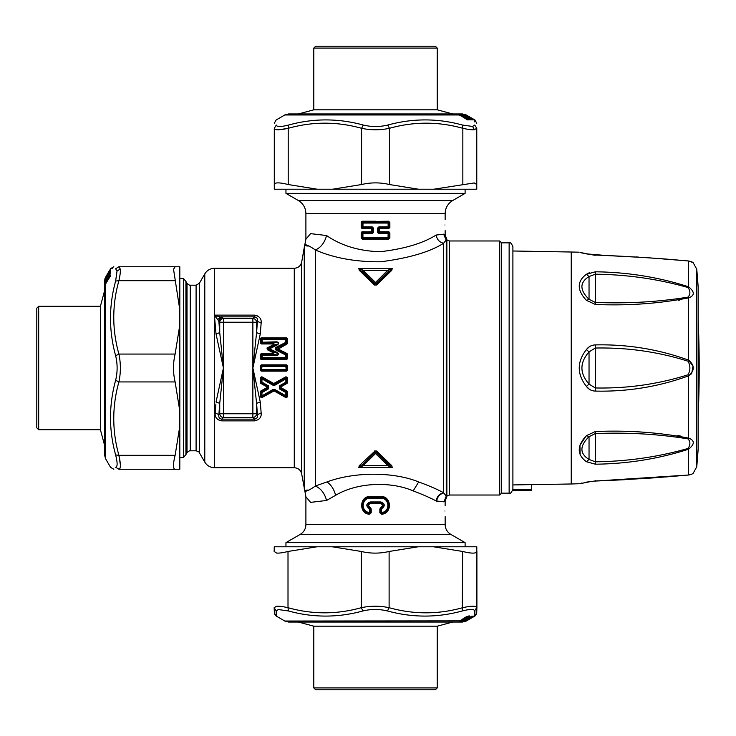 <?xml version="1.0" encoding="UTF-8"?>
<svg xmlns="http://www.w3.org/2000/svg" width="736" height="736" viewBox="0 0 736 736"><rect width="100%" height="100%" fill="white"/><g stroke="black" fill="none" stroke-linecap="round" stroke-linejoin="round"><path stroke-width="1.1" d="M509.137 493.138L509.137 242.862L501.612 242.862L501.612 493.138L509.137 493.138C510.057 494.095 511.308 492.844 512.9 489.376M531.723 484.674L571.237 483.984L571.237 252.016L512.9 250.994L512.9 246.624L512.9 489.311L512.9 484.932L531.723 484.61L531.723 490.323L512.9 490.645M512.9 470.681L512.9 484.932M531.723 490.286L512.9 490.608L512.9 489.311M602.839 255.236L586.399 253.865C576.858 251.675 576.858 251.675 586.399 253.865L595.286 255.3M581.688 252.936L587.475 253.938L580.069 252.411M589.343 272.706L586.399 274.27C576.858 281.4 576.858 290.085 586.399 300.325L595.36 304.456C627.541 305.854 658.628 303.664 688.602 297.878C694.812 295.578 694.812 291.888 688.602 286.801L688.602 261.004C694.812 262.973 694.812 262.973 688.602 261.004L688.022 260.976L688.602 261.004C658.665 258.281 627.578 256.294 595.36 255.052M689.604 261.142L691.26 261.648M691.978 261.952L692.65 262.301M688.657 375.82L688.602 375.838C694.812 370.613 694.812 365.387 688.602 360.162C658.665 349.269 627.578 344.181 595.36 344.908C591.661 345.018 588.68 346.573 586.399 349.582C576.858 361.854 576.858 374.136 586.399 386.418C588.68 389.427 591.661 390.982 595.36 391.092C627.541 391.819 658.628 386.74 688.602 375.838L688.022 374.78C690.506 370.254 690.506 365.737 688.022 361.22C658.242 351.79 627.32 347.392 595.286 348.036L589.039 351.909C579.554 362.636 579.554 373.364 589.039 384.091L595.286 387.964C627.284 388.617 658.196 384.22 688.022 374.78M679.31 300.214L678.758 300.316M688.022 287.537L688.602 286.801C658.665 277.168 627.578 272.173 595.36 271.805L586.399 274.27C576.858 281.4 576.858 290.085 586.399 300.325L589.039 299.304L595.286 302.422C627.293 303.729 658.205 301.962 688.022 297.114C690.506 294.308 690.506 291.116 688.022 287.537C658.242 279.027 627.32 274.583 595.286 274.188L589.039 276.552C579.554 282.458 579.554 290.048 589.039 299.304L589.039 276.552L586.399 274.27M595.36 304.456L595.36 271.805M691.702 373.465L692.981 366.169L688.602 360.162L688.602 297.878L688.022 297.114M586.399 386.418L589.039 384.091L589.039 351.909L586.399 349.582C576.858 361.854 576.858 374.136 586.399 386.418L589.444 389.298M595.36 391.092L595.268 344.908M688.602 360.162L688.022 361.22M595.36 431.544L595.286 461.812L589.039 459.448C579.554 453.542 579.554 445.952 589.039 436.696L595.286 433.578C627.284 432.271 658.196 434.038 688.022 438.886C690.506 441.692 690.506 444.884 688.022 448.463C658.242 456.973 627.33 461.417 595.286 461.812L595.36 464.195L586.399 461.73C576.858 454.6 576.858 445.915 586.399 435.675L595.36 431.544C627.541 430.146 658.628 432.336 688.602 438.122C694.812 440.422 694.812 444.112 688.602 449.199C658.665 458.832 627.578 463.827 595.36 464.195M688.022 438.886L688.602 438.122L688.602 375.838M688.022 448.463L688.602 449.199L688.602 474.996C694.812 473.027 694.812 473.027 688.602 474.996L688.022 475.024L688.602 474.996C658.628 477.719 627.541 479.706 595.36 480.948L595.286 480.7M580.152 454.802L579.94 445.17L586.399 435.675L589.039 436.696L589.039 459.448L586.399 461.73L584.274 460.018M586.344 482.319L587.475 482.062L586.399 482.135C576.858 484.325 576.858 484.325 586.399 482.135L595.36 480.948M680.266 435.97L677.378 435.436M589.462 346.693L586.426 349.545M692.594 473.726L691.96 474.058M691.251 474.352L690.598 474.582M688.694 375.811L691.472 373.796M696.753 269.22A1129.098 1129.098 0 0 1 698.179 287.086L698.179 448.914A1129.098 1129.098 0 0 1 696.753 466.78L696.753 269.22L693.11 262.586L688.381 260.967L647.836 257.72L595.341 254.941M445.151 516.663L445.151 524.593C445.298 528.862 447.175 532.119 450.8 534.373L465.106 542.634L285.954 542.634L285.954 546.774M308.577 490.139C302.459 489.403 302.836 495.116 315.376 486.008L326.95 481.951C353.63 471.886 393.079 471.463 418.683 481.951C429.134 485.788 437.442 489.376 443.596 492.724C439.493 493.681 437 496.432 436.126 500.958L443.67 501.823L445.151 501.014L445.133 505.65M444.93 511.014C445.179 518.3 445.179 518.3 444.93 511.014C445.179 503.737 445.179 503.737 444.93 511.014C445.179 503.737 445.179 503.737 444.93 511.014M378.847 226.9L378.81 227.921L388.01 227.921L388.948 226.9L388.948 223.063L389.611 222.456L388.544 221.554L388.12 223.063L388.948 223.063L388.01 222.042L363.05 222.042L362.931 226.9L372.214 226.9L372.241 227.921L363.05 227.921L362.931 226.9L362.112 226.9L363.05 227.921L362.517 228.408L372.241 227.921L372.214 233.606L373.594 232.263L363.05 232.576L362.112 233.597L362.112 237.443L361.45 238.05L362.517 238.952L362.931 237.443L362.112 237.443L363.05 238.464L388.01 238.464L388.12 233.597L388.948 233.597L388.01 232.576L378.81 232.585L378.46 228.243L379.298 228.39L377.467 228.243L378.847 226.9L388.12 226.9L388.12 223.063L362.112 223.063L361.183 222.456L362.802 221.214M378.847 233.606L388.12 233.597L388.544 232.088L379.298 232.107L378.847 233.606L377.467 232.263L377.467 228.243M372.214 233.606L362.931 233.597L362.517 232.088L361.45 232.99L361.183 238.05L362.554 239.292L388.544 238.952L388.01 238.464L388.948 237.443L388.948 233.597L389.611 232.99L388.498 231.748L377.467 232.263M372.214 226.9L373.594 228.243L369.003 228.74M501.612 493.138L499.726 495.024L499.726 240.976L449.54 240.976L447.102 240.083L445.151 234.986L443.67 234.177L436.126 235.042C422.942 243.358 404.248 248.934 380.07 251.74C358.938 251.031 341.108 245.631 326.563 235.538L310.574 233.634L305.9 239.255L305.9 213.578L445.151 213.578L445.133 219.613M380.862 498.263L380.806 497.196L370.254 497.196C360.336 496.736 359.453 512.854 369.343 513.489L370.558 512.44L370.558 508.962L369.546 507.619C367.255 505.696 367.485 504.16 370.254 503.01L380.806 503.01C383.566 504.16 383.806 505.696 381.515 507.619L380.503 508.962L380.503 512.44L381.717 513.489L381.662 512.44C390.43 511.962 389.629 497.766 380.862 498.263L370.199 498.263L370.245 496.874C359.545 496.266 359.002 513.802 369.711 513.857L369.398 512.44C360.631 511.971 361.422 497.766 370.199 498.263M381.34 514.206C392.435 514.124 391.865 495.917 380.797 496.515L380.806 497.196C390.715 496.726 391.607 512.854 381.717 513.489L381.34 513.857L379.85 512.762L379.85 508.962L380.227 512.762L381.662 512.44L381.432 507.316C383.456 505.65 383.254 504.316 380.816 503.332L370.245 503.332C367.798 504.316 367.595 505.65 369.628 507.316L370.834 508.962L370.834 512.762L369.711 514.206C358.625 514.124 359.186 495.917 370.263 496.515L380.816 496.874C391.515 496.266 392.058 513.802 381.34 513.857L379.85 512.762M381.662 508.962L380.227 508.962L381.303 506.975C382.968 505.604 382.794 504.5 380.797 503.691L370.263 503.691C368.258 504.5 368.092 505.604 369.757 506.975L369.159 508.64C365.737 505.834 366.077 503.599 370.199 501.952L380.862 501.952C384.974 503.599 385.324 505.834 381.901 508.64M369.757 506.975L371.211 508.962L369.159 508.64M370.263 503.691L370.199 501.952M380.797 503.691L380.862 501.952M196.089 450.8L196.089 285.2L199.346 283.314L199.346 452.686C199.741 452.364 198.656 451.729 196.089 450.8L190.274 450.8C190.192 450.303 189.106 450.929 187.008 452.686L187.008 283.314L185.923 281.437L185.923 454.563L183.393 457.571L183.393 278.429L179.814 278.429M363.28 465.538L375.526 453.532L387.78 465.538A1.132 0.69 134 0 0 388.571 464.756L387.78 465.759L363.28 465.538L362.48 464.756L374.744 452.668L376.317 452.668L375.526 453.532A1.132 0.58 45.7 0 1 374.744 452.668L374.744 451.269L376.317 451.269L391.432 465.842L388.571 464.756L376.317 452.668L376.574 450.984L391.699 465.584L392.297 467.452L387.78 465.759L363.28 465.538M392.297 268.484L358.763 268.484L363.28 270.241L362.48 271.244A1.132 0.69 -46 0 1 363.28 270.462L375.526 282.468L387.78 270.241L363.28 270.241L387.78 270.462A1.132 0.69 -134 0 1 388.571 271.244L387.78 270.241L392.297 268.548L358.763 268.548L359.619 270.158L374.744 284.731L376.574 285.016L391.699 270.416L392.297 268.484L391.432 270.158L376.317 284.731L376.317 283.332L375.526 282.468A1.132 0.58 -45.7 0 0 374.744 283.332L376.317 283.332L388.571 271.244L391.699 270.416M383.208 228.74L388.498 228.749L379.288 228.73L379.288 231.766L379.298 228.39L388.498 228.749L389.868 227.507L388.12 226.9L388.01 227.921L388.544 228.408L389.611 227.507L389.868 222.456L388.498 221.214L362.517 221.554L363.05 222.042L362.112 223.063L362.112 226.9L361.45 227.507L362.554 228.749L372.094 228.73L371.763 232.107L362.554 231.748L361.183 232.99L362.931 233.597L362.931 237.443L388.948 237.443L389.868 238.05L387.817 239.283M465.106 193.366L452.686 200.542L298.374 200.542L285.954 193.366L465.106 193.366L465.106 189.226M444.075 501.63L446.255 496.082L446.255 239.918L443.596 243.276L443.596 492.724L446.117 495.972L446.872 495.816L446.872 240.184L444.075 234.37M362.48 464.756L363.28 465.759L358.763 467.452L359.619 465.842L362.48 464.756M358.763 268.484L359.352 270.416L362.48 271.244L374.744 283.332L374.477 285.016L376.574 285.016M375.526 221.232L362.554 221.214L361.45 222.456L361.183 227.507L362.112 228.694M374.707 239.274L388.498 239.292L389.611 238.05L389.868 232.99L388.948 231.803M369.711 514.206L371.211 512.762L369.398 512.44L369.398 508.962M381.303 506.975L379.85 508.962M374.744 451.269L359.352 465.584L374.744 451.269M304.253 488.52L304.253 247.48L301.686 262.044L301.686 473.956L305.9 496.745L310.583 502.375L326.563 500.462L335.653 495.291C356.656 482.614 389.979 480.921 413.181 490.884C422.62 494.472 430.275 497.83 436.126 500.958M371.772 228.73L371.772 231.766L361.67 232.015M326.563 500.462C324.631 493.322 320.896 488.502 315.376 486.008L315.376 250.001C334.162 258.106 355.985 262.025 380.862 261.768C408.949 258.115 429.861 251.951 443.596 243.276C439.493 242.31 437.009 239.568 436.126 235.042M444.93 224.986C445.179 217.7 445.179 217.7 444.93 224.986C445.179 217.7 445.179 217.7 444.93 224.986C445.179 232.263 445.179 232.263 444.93 224.986M361.67 221.472L362.535 221.214M379.288 231.766L388.498 231.748M391.699 465.584L392.297 467.516L358.763 467.516L359.352 465.584M374.477 450.984L376.574 450.984M359.352 270.416L374.477 285.016M308.826 245.99C302.404 246.468 302.708 240.92 315.376 250.001C320.905 247.498 324.631 242.678 326.563 235.538M261.252 366.234L285.862 366.583L286.893 365.912L286.552 364.863L261.271 364.863L260.921 365.912L261.952 366.583L261.602 370.116L261.602 365.884L286.212 365.884L286.212 370.116L285.862 366.583L286.212 365.884L286.571 366.234M261.952 369.417L261.602 370.116L286.571 369.766L261.952 369.417M276.81 355.525L262.274 355.525L261.979 354.964L262.274 357.687L260.314 358.708L261.344 359.683L261.216 353.602L273.691 353.602L273.691 354.145L276.81 354.964L276.81 355.525C279.275 354.678 279.192 353.565 276.58 352.176L268.888 348.524L268.861 349.103L276.258 352.866L276.58 352.176M285.982 343.04L285.513 342.479L286.046 343.123L276.856 347.806L275.954 350.042L285.54 354.927L285.54 357.687L262.274 357.687L261.952 358.377L261.952 354.936L261.216 354.145L273.691 354.145L273.948 352.259L276.258 352.866C278.797 353.942 278.981 354.642 276.81 354.964L261.952 354.936M269.827 348.717L269.063 349.02L269.063 348.514L277.628 344.19L277.886 344.614L269.827 348.717M275.954 350.042C274.85 348.735 275.043 347.751 276.524 347.088L285.513 342.479L285.504 339.82L262.062 339.379L262.31 341.863L261.666 342.268L275.328 341.863C278.355 341.716 279.211 342.626 277.886 344.614M261.795 339.627L286.019 339.627M278.226 349.039L276.221 349.582L285.982 354.513L285.54 354.927L287.5 354.356L287.003 353.51L278.226 349.039L286.884 344.098L287.5 343.188L287.491 338.854L286.681 337.879L286.138 339.6L286.046 343.123L286.552 343.362L278.015 347.742L277.96 349.49L286.736 353.988L286.479 359.683L261.344 359.683M285.872 358.377L286.148 354.78M217.764 319.599L218.868 321.374A3.763 3.652 -45 0 1 222.576 317.667L216.586 315.9L215.574 316.885L217.764 319.599L220.625 316.848L254.555 316.848C256.984 317.382 257.95 318.89 257.444 321.374L256.579 322.23L252.871 322.23L252.871 318.522L254.555 316.848L254.555 315.137C259.431 316.158 261.63 318.798 261.151 323.067L260.286 333.942L252.871 368L252.871 413.77L223.431 413.77L223.431 417.478L221.757 419.152C219.328 418.618 218.362 417.11 218.868 414.626L219.733 403.337L216.025 402.058L223.431 368L223.431 413.77L219.733 413.77L219.733 403.337L223.431 368L219.733 332.663L219.733 322.23A3.763 3.652 -45 0 1 223.431 318.522L252.871 318.522A3.763 3.652 45 0 1 256.579 322.23L256.579 332.663L252.871 368L256.579 403.337L256.579 413.77L252.871 413.77L252.871 417.478L254.555 419.152L254.555 420.863L221.757 420.863C216.881 419.842 214.682 417.202 215.16 412.933L215.887 404.082M222.576 317.667L223.431 318.522L223.431 322.23L252.871 322.23L252.871 368L260.286 402.058L261.151 412.933C261.63 417.202 259.431 419.842 254.555 420.863M214.553 316.554L214.397 315.137L254.555 315.137M301.686 473.956C300.72 470.092 298.246 468.022 294.271 467.737L294.271 268.263L214.553 268.263L214.397 315.137L216.586 315.9M223.431 368L216.025 333.942L219.733 332.663L218.868 321.374L219.733 322.23L223.431 322.23L223.431 368L216.025 333.942L214.553 317.041L214.553 467.737C210.294 467.599 207.037 465.713 204.783 462.088L204.783 273.912L199.346 283.314M261.602 358.073L261.344 358.966L286.479 358.966L285.89 358.414L261.952 358.377M261.676 355.258L260.314 354.577L260.314 358.708M269.063 349.02L267.674 349.039L273.948 352.259L273.691 353.602M261.988 342.58L275.328 342.709C278.19 342.406 278.953 342.893 277.628 344.19L274.132 344.917L273.369 343.114L275.328 342.709L275.328 341.863M260.323 342.976L260.323 338.854L260.967 338.744L261.676 339.6L261.666 342.268L260.323 342.976L261.455 343.951L261.142 337.879L286.681 337.879M268.888 348.524L267.269 348.432L274.132 344.917L273.369 343.114L261.455 343.114L261.611 342.332M278.337 348.459L276.524 347.088M256.367 315.385L258.805 316.701M219.944 420.615L217.506 419.299M215.16 412.933L218.868 414.626L219.733 413.77A3.763 3.652 45 0 0 223.431 417.478L252.871 417.478A3.763 3.652 135 0 0 256.579 413.77L257.444 414.626C257.95 417.11 256.984 418.618 254.555 419.152L221.757 419.152L221.757 420.863M214.553 317.041L215.574 316.885L214.461 315.256M261.271 364.863L260.213 365.921L260.921 365.912L261.271 371.137L286.552 371.137L286.893 365.912L287.601 365.921L286.552 364.863M260.213 365.921L260.213 370.079L261.252 369.766M286.552 371.137L287.601 370.079L286.571 369.766M286.212 358.073L287.509 358.708L286.479 359.683M273.875 344.494L267.002 347.99L267.352 349.738L273.626 352.94M286.203 342.792L286.856 343.105L286.847 338.744L287.491 338.854M287.5 343.188L286.552 343.362L286.884 344.098M286 354.504L287.003 353.51M261.151 412.933L257.444 414.626L256.579 403.337L260.286 402.058M260.286 333.942L256.579 332.663L257.444 321.374L261.151 323.067M287.601 370.079L287.601 365.921M260.213 370.079L261.271 371.137M260.314 354.577L261.216 353.602M267.002 347.99L267.352 349.738M260.323 338.854L261.142 337.879M287.509 358.708L287.5 354.356M261.85 376.768L261.243 378.24L261.446 382.6L260.222 382.453L260.222 377.66L261.85 376.768L273.728 383.502L285.973 376.768L287.601 377.66L287.601 382.453L280.453 386.446L280.784 386.924L287.086 383.355L286.378 382.6M287.601 382.453L287.086 383.355M280.784 386.924L280.848 387.541L287.012 391.037L286.893 392.095L279.993 388.268L279.616 386.409L280.453 386.446L280.48 388.286L286.58 392.251M287.012 391.037L287.592 391.975L286.893 392.095L286.893 396.897L286.157 397.753L287.592 396.759L286.543 396.262L286.028 396.538L286.479 397.348L274.399 390.457L261.344 397.348L260.93 396.897L274.721 389.445L285.844 395.784L285.844 392.592L286.552 392.27L286.543 396.262L286.028 396.538M286.157 397.753L274.068 390.908L261.657 397.753L261.786 396.538M261.657 397.753L260.222 396.759L260.93 396.897L261.179 391.81L260.802 391.037L260.222 391.975L261.243 392.251L267.343 388.286L266.975 387.541L260.802 391.037M260.222 377.66L260.921 377.706L261.059 382.84L267.37 386.446L267.343 388.286L268.198 389.022L261.97 392.592L261.979 395.784L261.354 396.216L273.102 389.445L274.721 389.445M260.222 382.453L260.728 383.355L261.961 382.168L261.289 382.306M260.921 377.706L261.492 377.448L274.464 384.496L273.36 384.496L260.921 377.706M287.592 391.975L287.592 396.759M260.222 396.759L260.222 391.975M260.728 383.355L267.039 386.924L266.975 387.541M287.601 377.66L286.332 377.448L274.464 384.22L274.096 383.502M285.973 376.768L286.046 377.918L286.893 377.706L286.562 382.306L286.58 378.24L285.862 378.92L286.037 377.954L286.571 378.258M280.848 387.541L279.625 389.022L279.294 385.922L285.853 382.168L286.359 382.591L279.616 386.409L279.294 385.922M274.068 390.908L274.399 389.924L286.46 396.216M273.746 390.908L273.102 389.445M267.039 386.924L268.198 386.409L267.821 388.268L261.4 391.92L261.97 392.592L261.243 392.251M273.728 383.502L272.992 385.232L261.961 378.92L261.777 377.954M286.037 377.954L274.464 384.496L274.832 385.232L285.862 378.92L285.853 382.168L286.525 382.306M279.625 389.022L285.844 392.592L286.378 391.975M261.446 391.975L261.354 396.216M268.198 389.022L268.53 385.922L268.198 386.409L261.455 382.591M268.53 385.922L261.961 382.168L261.961 378.92L261.252 378.258M274.832 385.232L272.992 385.232M298.374 622.049L313.803 626.18L437.248 626.18L452.686 622.049M437.248 687.912L313.803 687.912L315.689 689.788L435.372 689.788L437.248 687.912L437.248 626.18M469.384 617.697L464.287 620.402M464.048 620.623L464.738 620.623L463.56 621.497M462.447 621.442L463.79 620.752M463.192 621.57L463.717 621.423A0.561 0.561 0 0 0 463.919 621.258L464.885 619.96L463.689 621.432L463.827 620.319M461.72 621.773L472.328 616.262M463.349 619.491L463.174 620.246L464.664 619.519L462.107 621.037L463.257 621.037L471.601 616.299M461.987 621.57L463.257 621.046M462.061 621.782L463.248 620.632M462.723 621.626L463.257 621.432A0.561 0.552 91.2 0 0 463.496 621.239L463.919 621.239M463.717 621.423L472.567 616.271M467.001 620.2A0.561 0.543 52 0 0 467.415 620.154L463.892 621.773L472.08 616.63M465.428 621.442L474.6 616.207M462.107 621.037C459.154 622.086 458.39 622.086 459.816 621.037L459.991 620.871C458.795 621.846 459.494 621.846 462.098 620.871L462.107 621.037M276.46 610.954C276.166 617.789 276.074 617.789 276.193 610.954L278.3 609.546L288.383 610.954L288.006 607.697C312.432 614.532 336.849 614.532 361.266 607.697C370.53 605.728 379.813 605.728 389.114 607.697C413.623 614.532 438.132 614.532 462.64 607.697C471.61 605.728 476.275 605.728 476.634 607.697L476.799 546.774L274.261 546.774L274.151 551.466L276.635 553.058C279.045 553.297 282.836 552.773 288.006 551.466L288.006 607.697C282.725 606.51 278.889 606.041 276.506 606.289L274.151 607.697L274.39 613.658L276.166 616.032L284.823 621.037L459.991 620.871M460.359 620.641L461.831 620.163M463.284 620.402L462.098 620.871M460.708 620.393L461.656 620.052M288.383 610.954C313.14 617.789 337.99 617.789 362.94 610.954C371.091 608.994 379.261 608.994 387.449 610.954C412.491 617.789 437.442 617.789 462.272 610.954C470.12 608.994 474.223 608.994 474.6 610.954C474.895 617.789 474.987 617.789 474.867 610.954M459.816 621.037L466.403 616.722L468.915 615.94M464.664 619.519L462.539 619.979L465.833 618.24C464.287 619.454 464.968 619.234 467.875 617.596L468.85 616.888C470.276 615.609 469.54 615.609 466.633 616.888L459.384 621.414M465.538 621.037L473.469 616.124M467.305 620.016L474.104 616.17M476.744 546.774L476.634 607.697L474.6 610.954M476.9 551.466L476.9 607.798M476.9 607.678L476.67 613.668L474.886 616.041L466.228 621.037L466.293 620.282M317.078 546.774L288.006 551.466M332.184 546.774L361.266 551.466C370.53 553.665 379.813 553.665 389.114 551.466L389.114 607.697L387.449 610.954M433.458 546.774L462.64 551.466C471.61 553.665 476.275 553.665 476.634 551.466M418.296 546.774L389.114 551.466M461.224 620.052L462.024 619.749M462.843 619.767L462.64 619.059L464.986 617.624M464.306 619.123L462.539 619.979M466.109 617.992L465.437 618.525M466.44 617.283L467.507 617.43C465.17 619.068 464.664 619.289 465.962 618.074L465.18 618.332M467.875 617.596L468.317 616.722L466.964 616.961L467.673 616.437M468.85 616.888L468.317 616.722L468.942 616.032M466.661 620.742L467.553 620.2M274.151 607.743L276.193 610.954M473.726 616.234L463.892 621.773M465.686 620.632L464.342 621.773M465.345 621.442L466.017 620.871M462.64 551.466L462.272 610.954M361.266 551.466L361.266 607.697L362.94 610.954M462.033 619.73L462.696 619.813M474.122 616.225L473.506 616.161M452.686 113.951L437.248 109.82L313.803 109.82L298.374 113.951M313.803 48.088L437.248 48.088L435.372 46.212L315.689 46.212L313.803 48.088L313.803 109.82M464.775 114.448L465.952 114.963L463.56 114.218L465.198 114.963L463.91 114.963L471.785 119.793L468.4 118.404M465.382 114.761L473.993 119.858M463.321 115.368L462.981 114.761L463.91 114.963L461.996 114.227L463.11 114.963L460.929 114.963L458.399 114.218L467.544 119.885L468.464 119.802L467.314 119.729M460.092 114.531L468.464 119.802M317.336 189.226L288.208 184.534C279.257 182.335 274.62 182.335 274.289 184.534L274.289 189.226L476.772 189.226L476.772 128.303C476.772 121.468 476.772 121.468 476.772 128.303L474.729 125.046C474.941 118.211 474.941 118.211 474.729 125.046L472.595 126.454L462.475 125.046C437.681 118.211 412.786 118.211 387.789 125.046C379.61 127.006 371.441 127.006 363.271 125.046C338.266 118.211 313.37 118.211 288.576 125.046C280.756 127.006 276.662 127.006 276.322 125.046C276.12 118.211 276.12 118.211 276.322 125.046C276.12 118.211 276.12 118.211 276.322 125.046L274.289 128.303C274.289 121.468 274.289 121.468 274.289 128.303L274.289 128.303C274.62 130.272 279.257 130.272 288.208 128.303L288.576 125.046M474.821 121.974L474.886 119.959L476.772 123.216M474.886 119.959L473.552 119.416M474.481 119.83L473.846 119.876M470.47 117.907L473.312 119.416M471.988 118.652L471.169 118.008M468.547 116.638L467.627 115.874A0.561 0.534 125.3 0 0 467.581 115.846L470.994 117.843M467.47 115.8L467.452 115.791A0.561 0.561 0 0 1 467.866 116.03L467.075 115.902M465.952 114.963L464.25 114.227M465.474 115.129L472.99 119.25L473.809 119.793L472.567 119.72M469.255 117.907L473.809 119.793M473.579 119.756L469.743 118.008M463.846 114.42L469.568 117.843M464.076 116.049L469.145 119.25L471.785 119.793M467.13 117.751A0.561 0.497 103.8 0 1 467.176 117.76L464.756 116.638L463.864 115.828L464.701 115.984L465.796 117.346L464.701 115.957A0.561 0.543 -89.5 0 0 464.536 115.819L463.864 115.828M433.716 189.226L474.26 182.942L476.772 184.534M418.582 189.226L389.454 184.534C380.172 182.335 370.889 182.335 361.606 184.534L361.606 128.303L363.271 125.046M332.479 189.226L361.606 184.534M476.772 128.303L474.389 129.711C471.978 129.959 468.133 129.49 462.843 128.303L462.475 125.046M462.843 184.534L462.843 128.303C438.38 121.468 413.917 121.468 389.454 128.303L387.789 125.046M389.454 184.534L389.454 128.303C380.172 130.272 370.889 130.272 361.606 128.303C337.134 121.468 312.671 121.468 288.208 128.303L279.027 129.748M274.289 184.534L274.289 128.303M472.595 126.454L474.389 129.711L476.772 128.331M469.458 119.416L468.979 119.131M466.836 115.984L466.826 115.966A0.561 0.561 0 0 0 466.661 115.819A0.561 0.561 -89.2 0 1 466.836 115.984L469.642 117.769A0.561 0.524 107.4 0 1 469.752 117.824L469.752 117.824A0.561 0.561 -94 0 1 469.927 117.99M467.489 117.99L466.753 117.87L467.489 117.99A0.561 0.543 -92.3 0 0 467.314 117.824L467.277 117.797A0.561 0.561 0 0 0 467.176 117.76L467.176 117.76A0.561 0.497 103.8 0 1 467.314 117.824L466.652 117.843M467.314 117.907L469.126 119.342M470.092 118.036L470.718 118.588L470.295 118.036A0.561 0.561 -89.2 0 0 469.844 117.788L469.844 117.788A0.561 0.561 0 0 1 470.286 118.008M471.5 119.756L470.203 119.756L466.992 117.843M467.378 117.788L465.06 116.408M470.589 119.72L471.16 119.858M464.701 115.984L464.701 115.984A0.561 0.561 0 0 0 464.545 115.819L463.128 115.129L464.545 115.819M458.933 114.218L460.221 115.35M460.69 115.129L467.875 119.25M458.399 114.218L459.678 115.35M466.707 115.846L472.99 119.25M463.781 114.227L464.839 114.558M467.912 119.802L467.415 119.867L467.912 119.802M468.63 116.472L469.881 117.41M470.368 117.852L470.957 117.788A0.561 0.543 114.4 0 1 470.985 117.797A0.561 0.561 0 0 1 471.325 118.027L471.27 118.036M469.642 117.788L469.09 117.852M472.944 119.793L472.383 119.858L472.944 119.793M470.313 119.793L469.78 119.858L470.313 119.793M471.086 119.25L463.708 115.129M462.815 115.368L462.3 114.448L463.128 114.558M104.549 290.849L100.409 306.277L100.409 429.723L104.549 445.151M38.686 429.723L38.686 306.277L36.8 308.154L36.8 427.846L38.686 429.723L100.409 429.723M105.036 278.751L105.552 277.573L104.806 279.974L105.552 278.328L105.552 279.616L110.382 271.74L108.992 275.135M105.349 278.153L110.446 269.542M105.956 280.204L105.349 280.545L105.552 279.616L104.816 281.529L105.552 280.425L105.552 282.606L104.806 285.126L110.474 275.982L110.391 275.062L110.317 276.212M105.128 283.434L110.391 275.062M179.814 426.19L175.122 455.317C172.932 464.269 172.932 468.915 175.122 469.246L179.814 469.246L179.814 266.754L118.901 266.754C112.056 266.754 112.056 266.754 118.901 266.754L115.635 268.796C108.799 268.585 108.799 268.585 115.635 268.796L117.042 270.931L115.635 281.051C108.799 305.845 108.799 330.74 115.635 355.746C117.604 363.915 117.604 372.085 115.635 380.254C108.799 405.26 108.799 430.155 115.635 454.949C117.604 462.778 117.604 466.863 115.635 467.204C108.799 467.415 108.799 467.415 115.635 467.204C108.799 467.415 108.799 467.415 115.635 467.204L118.901 469.246C112.056 469.246 112.056 469.246 118.901 469.246L118.901 469.246C120.86 468.915 120.86 464.269 118.901 455.317L115.635 454.949M112.562 268.704L110.556 268.64L113.813 266.754M110.556 268.64L110.014 269.974M108.496 273.056L110.382 268.934M109.25 271.538L108.597 272.357M106.481 275.88A0.561 0.534 35.3 0 0 106.444 275.945L108.431 272.541M106.619 275.66A0.561 0.561 0 0 0 106.389 276.064L105.855 277.058L106.389 276.064A0.561 0.552 21.9 0 1 106.407 276.018A0.561 0.561 0 0 1 106.472 275.899L107.226 274.979M105.552 277.573L104.816 279.275M105.717 278.052L109.848 270.544L110.382 269.726L110.308 270.958M108.496 274.27L110.382 269.726M110.345 269.946L108.597 273.783M104.806 279.974L106.407 276.865A0.561 0.561 0 0 1 106.554 276.699L108.431 273.958M108.358 273.921A0.561 0.524 17.4 0 1 108.367 273.884L106.591 277.086M106.573 276.69A0.561 0.561 -179.2 0 0 106.407 276.874L106.426 277.26M106.426 278.962L109.848 274.381L110.382 271.74M179.814 309.81L173.54 269.275L175.122 266.754M179.814 324.944L175.122 354.071C172.932 363.354 172.932 372.646 175.122 381.929L118.901 381.929L115.635 380.254M179.814 411.056L175.122 381.929M117.042 270.931L120.308 269.146L118.928 266.754L120.308 269.146C120.557 271.547 120.088 275.393 118.901 280.683L115.635 281.051M175.122 280.683L118.901 280.683C112.056 305.146 112.056 329.608 118.901 354.071L115.635 355.746M175.122 354.071L118.901 354.071C120.86 363.354 120.86 372.637 118.901 381.929C112.056 406.392 112.056 430.854 118.901 455.317L120.345 464.499M175.122 469.246L118.901 469.246M110.014 274.077L109.728 274.546M108.496 276.635L110.345 273.323L110.345 272.035M108.578 276.037L108.468 276.773L108.578 276.037A0.561 0.543 177.7 0 0 108.413 276.212L108.413 276.212A0.561 0.497 13.8 0 0 108.358 276.35L108.44 276.874L108.358 276.35A0.561 0.497 13.8 0 0 108.348 276.396M108.496 276.212L109.94 274.399L108.624 275.862M108.624 273.479L109.176 272.808M106.637 279.45L107.944 277.739M106.628 279.487L108.358 276.35A0.561 0.561 0 0 1 108.394 276.248L108.44 276.865M108.385 276.147L106.996 278.466M110.336 272.955L110.446 272.366M107.944 277.72L106.545 278.824A0.561 0.561 0 0 0 106.407 278.981L105.552 280.425L106.407 278.981A0.561 0.543 -179.5 0 1 106.573 278.824M104.806 284.593L105.938 283.305M105.717 282.845L109.848 275.65M104.806 285.126L105.938 283.848M106.435 276.819L109.848 270.544M104.816 279.744L105.156 278.686M110.391 275.623L110.455 276.11L110.391 275.623M107.07 274.896L107.999 273.645M108.394 272.817L108.523 272.357A0.561 0.561 0 0 0 108.385 272.541L108.44 273.166L108.376 272.568A0.561 0.543 24.4 0 1 108.413 272.495L108.413 272.495A0.561 0.561 -176.6 0 1 108.624 272.191L108.624 272.256M109.084 271.464L110.014 270.222M109.848 270.14L110.382 268.962M108.431 273.755A0.561 0.561 0 0 0 108.367 273.884L108.44 274.445L108.367 273.884A0.561 0.524 17.4 0 1 108.413 273.774L108.413 273.774A0.561 0.561 176 0 1 108.578 273.599M110.382 270.59L110.446 271.152L110.382 270.59M110.382 273.222L110.446 273.746L110.382 273.222M109.848 272.44L105.717 279.818M105.956 280.71L105.036 281.226L105.156 280.398M512.9 489.67L531.723 489.348M450.8 534.373L300.251 534.373L285.954 542.634M445.151 524.593L305.9 524.593C305.762 528.862 303.876 532.119 300.251 534.373M373.594 232.263L373.594 228.243M499.726 495.024L449.54 495.024L449.54 240.976M443.762 492.991C439.778 494.049 437.396 496.791 436.632 501.207M380.797 496.515L370.263 496.515M371.211 512.762L371.211 508.962M418.683 481.951L413.181 490.884M361.183 238.05L361.183 232.99M361.183 227.507L361.183 222.456M389.868 222.456L389.868 227.507M389.868 232.99L389.868 238.05M446.117 240.028L443.67 234.177M326.95 481.951C330.998 484.638 333.896 489.09 335.653 495.291M190.274 450.8L190.274 285.2C190.192 285.697 189.106 285.071 187.008 283.314M358.763 467.516L392.297 467.516M286.221 365.884L261.602 365.884M261.602 370.116L286.221 370.116M261.998 339.324L261.142 338.302L286.681 338.302L285.816 339.324M273.369 343.951L261.455 343.951M472.346 616.188L471.73 616.142M467.59 620.163L466.964 620.117M466.762 620.135L467.406 620.236M474.159 616.179L473.524 616.133M458.648 114.43L459.779 114.972L284.823 114.963L276.166 119.959L274.289 123.225M288.208 184.534L288.208 128.303M459.752 114.963L468.114 119.766M468.372 119.839L467.783 119.885L468.372 119.839M464.756 114.31L466.118 115.129M474.656 119.83L474.021 119.876M465.198 114.963L466.661 115.819M473.082 119.83L472.466 119.876M473.809 119.83L473.184 119.876M470.497 119.83L469.89 119.876M471.739 119.83L471.132 119.876M105.552 283.783L105.552 458.703L110.556 467.36L113.813 469.246M175.122 455.317L118.901 455.317M106.499 276.451L106.628 275.65M108.624 273.231A0.561 0.561 -179.2 0 0 108.385 273.682L108.385 273.682A0.561 0.561 0 0 1 108.597 273.24L109.186 272.798M110.437 275.154L110.474 275.742L110.437 275.154M104.898 278.769L105.717 277.408M107.833 273.562L108.385 272.541L108.44 273.157M110.418 269.054L110.464 269.68M110.418 268.879L110.464 269.505M105.552 278.328L106.407 276.865M108.385 273.866L108.44 274.436M110.418 270.443L110.464 271.069M110.418 269.716L110.464 270.342M110.418 273.028L110.464 273.636M110.418 271.786L110.464 272.394M509.137 242.862C510.057 241.905 511.308 243.156 512.9 246.624M687.838 260.912L681.886 260.388M671.278 259.486L661.517 258.713M638.765 257.122L636.198 256.956M587.494 253.938L588.092 254.067M589.002 254.251L594.302 254.886M571.237 252.016L579.002 252.181M625.048 479.697L595.341 481.059L688.381 475.033L665.721 476.965M653.936 477.848L640.062 478.796M571.237 483.984L579.977 483.708L591.762 481.335M590.861 481.445L590.171 481.546M583.427 482.972L580.032 483.699L581.688 483.064M688.381 475.033L691.214 474.37M688.51 475.024L689.604 474.858M691.711 474.214L693.11 473.414L696.753 466.78M698.179 415.941A1127.212 1127.212 0 0 0 698.179 320.059M465.106 542.634L465.106 546.774M501.612 242.862L499.726 240.976M183.393 457.571L179.814 457.571M285.954 193.366L285.954 189.226M449.54 495.024L447.102 495.917L445.151 501.014M185.923 281.437L183.393 278.429M187.008 452.686L185.923 454.563M298.374 200.542C303.204 203.541 305.716 207.892 305.9 213.578M452.686 200.542C447.856 203.541 445.344 207.892 445.151 213.578M305.9 496.745L305.9 524.593M445.151 230.626L445.151 234.986M304.253 247.48L305.9 239.255M196.089 285.2L190.274 285.2M199.346 452.686L204.783 462.088M294.271 467.737L214.553 467.737M301.686 262.044C300.72 265.908 298.246 267.978 294.271 268.263M214.553 268.263C210.294 268.401 207.037 270.287 204.783 273.912M313.803 626.18L313.803 687.912M466.44 619.307A0.754 0.754 0 0 0 467.084 619.114L467.47 618.746M284.823 621.037L288.586 622.049L462.466 622.049L466.228 621.037M467.176 616.593L466.293 617.854M464.756 621.442L464.186 621.57M437.248 109.82L437.248 48.088M284.823 114.963L288.586 113.951L462.466 113.951L466.228 114.963L473.312 119.048M467.204 117.797L467.645 117.788A0.561 0.561 0 0 1 468.078 117.999L469.145 119.352M470.709 117.806L471.169 117.926A0.561 0.561 0 0 0 470.985 117.797L469.964 117.245M472.061 118.487L473.386 119.25M463.128 114.963L461.877 114.42M100.409 306.277L38.686 306.277M105.552 458.703L104.549 454.94L104.549 281.06L105.552 277.297L109.636 270.222M108.385 276.322L108.385 275.88A0.561 0.561 0 0 1 108.588 275.457M105.018 284.887L110.354 275.411M105.561 280.407L105.018 281.649"/></g></svg>
